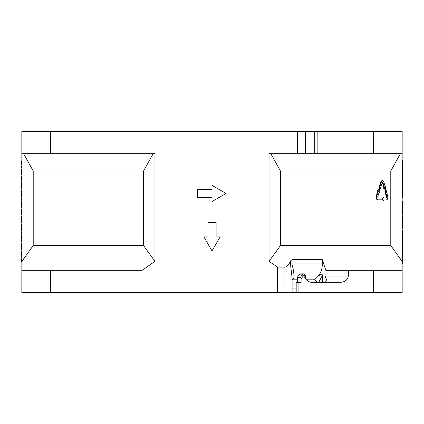<?xml version="1.0" encoding="UTF-8"?>
<svg xmlns="http://www.w3.org/2000/svg" width="424" height="424" viewBox="0 0 424 424"><rect width="100%" height="100%" fill="white"/><g stroke="black" fill="none" stroke-linecap="round" stroke-linejoin="round"><path stroke-width="0.64" d="M297.42 282.363L297.42 277.322L300.383 277.322L301.098 278.844L301.098 282.363L296.185 282.363L296.185 292.502L402.164 292.502L402.164 270.316L402.164 292.502M301.098 278.844L303.43 275.754L308.036 281.457L311.449 282.363L339.401 282.363C344.484 282.347 347.473 280.232 348.364 276.024L348.364 270.316L402.164 270.316L402.164 153.684L373.639 153.684L373.639 131.498L21.836 131.498L21.836 292.502L296.185 292.502M296.668 282.363L298.088 282.834L298.448 282.363M61.475 292.502L79.94 292.502M383.99 292.502L384.701 292.502M385.92 292.502L386.905 292.502M109.09 292.502L109.641 292.502M83.014 292.502L89.734 292.502M402.164 153.684L402.164 131.498L373.639 131.498M277.561 292.502L277.561 267.147L269.049 261.354L269.049 153.684L373.639 153.684M21.836 153.684L154.951 153.684L154.951 261.354L142.178 270.316L21.836 270.316M212 185.346L226.04 193.455L212 201.559L212 197.558L197.637 197.558L197.637 189.348L212 189.348L212 185.346M203.907 236.889L207.908 236.889L207.908 222.526L216.118 222.526L216.118 236.889L220.12 236.889L212.011 250.929L203.907 236.889M303.913 131.498L303.913 153.684M314.688 153.684L314.688 131.498M402.164 263.24L402.8 263.24L402.8 258.693L402.164 258.693M402.8 258.693L402.8 257.649L402.164 257.649M402.8 257.649L402.8 247.616L402.164 247.616M402.8 247.616L402.8 243.069L402.164 243.069M402.8 243.069L402.8 242.024L402.164 242.024M402.164 230.047L402.8 230.047L402.8 232.58L402.164 232.58M402.8 242.024L402.8 232.58M402.164 227.73L402.8 227.73L402.8 228.907L402.164 228.907M402.8 227.73L402.8 215.79L402.164 215.79M402.164 214.952L402.8 214.952L402.8 201.108L402.164 201.108M402.8 205.656L402.164 205.656M402.8 206.7L402.164 206.7M402.164 160.76L402.8 160.76L402.8 197.616L402.164 197.616M21.836 166.234L21.2 166.234L21.836 166.065M21.2 166.234L21.2 166.574L21.836 166.574M21.2 166.574L21.2 166.908L21.836 166.908M21.2 166.908L21.2 167.586L21.836 167.586M21.836 172.319L21.2 172.319L21.2 168.938L21.836 168.938M21.2 172.319L21.2 173.331L21.836 173.331M21.2 173.331L21.2 175.022L21.836 175.022M21.836 177.391L21.2 177.391L21.2 176.373L21.836 176.373M21.2 177.391L21.2 178.403L21.836 178.403M21.836 180.433L21.2 180.433L21.2 179.755L21.836 179.755M21.2 180.433L21.2 180.772L21.836 180.772M21.2 180.772L21.2 181.106L21.836 181.106M21.2 181.106L21.836 181.276M21.836 182.627L21.2 182.627L21.2 188.039L21.836 188.039M21.2 185.166L21.836 185.166M21.2 188.039L21.2 189.051L21.836 189.051M21.2 183.815L21.836 183.815M21.836 190.408L21.2 190.408L21.2 195.475L21.836 195.475M21.2 195.475L21.2 196.492L21.836 196.492M21.2 191.081L21.836 191.081M21.836 200.208L21.2 200.208L21.2 197.844L21.836 197.844M21.836 201.564L21.2 201.564L21.2 207.649L21.836 207.649M21.2 201.729L21.836 201.729M21.2 201.898L21.836 201.898M21.2 202.237L21.836 202.237M21.2 202.746L21.836 202.746M21.2 203.589L21.836 203.589M21.2 204.607L21.836 204.607M21.2 205.619L21.836 205.619M21.2 206.462L21.836 206.462M21.2 206.97L21.836 206.97M21.2 207.309L21.836 207.309M21.2 207.479L21.836 207.479M21.836 209L21.2 209L21.2 209.509L21.836 209.509M21.2 209.17L21.836 209.17M21.2 209.509L21.2 210.013L21.836 210.013M21.2 210.013L21.2 210.691L21.836 210.691M21.2 210.691L21.2 211.364L21.836 211.364M21.2 211.364L21.2 212.721L21.836 212.721M21.2 212.721L21.2 213.394L21.836 213.394M21.2 213.394L21.2 214.072L21.836 214.072M21.2 214.072L21.2 214.576L21.836 214.576M21.2 214.576L21.2 214.915L21.836 214.915M21.2 214.915L21.836 215.085M21.836 216.436L21.2 216.436L21.2 221.508L21.836 221.508M21.2 221.508L21.2 222.521L21.836 222.521M21.2 217.114L21.836 217.114M21.836 224.042L21.2 224.042L21.836 223.877M21.2 224.042L21.2 224.72L21.836 224.72M21.2 224.72L21.2 225.398L21.836 225.398M21.2 225.398L21.2 226.241L21.836 226.241M21.2 226.241L21.2 227.762L21.836 227.762M21.2 227.762L21.2 228.61L21.836 228.61M21.2 228.61L21.2 229.283L21.836 229.283M21.2 229.283L21.2 229.962L21.836 229.962M21.2 229.962L21.2 230.296L21.836 230.296M21.2 230.296L21.836 230.465M21.836 234.186L21.2 234.186L21.2 231.822L21.836 231.822M21.836 238.24L21.2 238.24L21.2 235.537L21.836 235.537M21.2 238.24L21.2 239.258L21.836 239.258M21.2 239.258L21.2 241.961L21.836 241.961M21.836 243.482L21.2 243.482L21.836 243.312M21.2 243.482L21.2 243.991L21.836 243.991M21.2 243.991L21.2 244.664L21.836 244.664M21.2 244.664L21.2 245.512L21.836 245.512M21.2 245.512L21.2 249.566L21.836 249.566M21.836 251.088L21.2 251.088L21.836 250.918M21.2 251.088L21.2 251.596L21.836 251.596M21.2 251.596L21.2 252.275L21.836 252.275M21.2 252.275L21.2 253.117L21.836 253.117M21.2 253.117L21.2 256.16L21.836 256.16M21.2 256.16L21.2 257.177L21.836 257.177M21.836 258.529L21.2 258.529L21.2 262.074L21.836 262.074M21.2 261.74L21.836 261.74M21.836 161.502L21.2 161.502L21.2 161.162L21.836 161.162M21.2 161.502L21.2 164.713L21.836 164.713M153.159 153.684L143.572 171.005L143.572 245.591L154.951 261.354M21.836 261.354L33.215 245.591L143.572 245.591M23.622 153.684L33.215 171.005L33.215 245.591M143.572 171.005L33.215 171.005M348.364 270.316L325.796 270.316L322.335 259.652L322.335 263.977C322.187 270.077 320.221 274.699 316.436 277.847C320.39 273.994 322.357 273.22 322.335 275.526L318.737 282.363M322.335 282.363L322.335 275.526M296.185 282.946L292.11 282.946L296.185 282.956M292.11 284.896L296.185 284.896L292.11 284.896M322.335 259.652L291.945 259.652L290.466 261.067C288.559 265.419 286.391 267.443 283.969 267.147L277.561 267.147M292.11 292.502L292.11 278.059L290.466 263.977L290.466 261.067M291.749 279.824L293.779 278.547C294.293 275.494 293.678 270.634 291.945 263.977L291.945 259.652M269.049 261.354L280.428 245.591L390.785 245.591L402.164 261.354M270.841 153.684L280.428 171.005L280.428 245.591M280.428 171.005L390.785 171.005L400.378 153.684M390.785 171.005L390.785 245.591M383.927 200.844A267.051 159.885 180 0 0 382.634 198.941L382.051 198.941A266.643 159.991 180 0 0 383.338 197.038L383.916 197.038L383.916 198.056L386.094 198.056L386.391 196.911L384.759 190.837L385.48 189.947L386.063 189.947M386.094 199.831L386.672 199.831C387.679 199.312 388.008 198.045 387.663 196.026A622.48 538.125 0.8 0 0 386.073 189.947A238.505 118.72 -0.2 0 1 385.347 190.837L384.759 190.837M382.051 198.941A266.648 159.996 -0 0 1 383.338 200.844L383.916 200.844L383.916 199.831M381.399 199.831L377.514 199.831C376.178 199.254 375.744 197.987 376.215 196.026L377.906 191.044L377.397 190.54L379.061 189.295L379.618 189.295L379.83 192.443L379.199 192.358M383.974 188.049L384.414 187.541L382.962 182.564L382.395 182.564L383.837 187.541L383.402 188.049A216.388 85.007 0 0 1 384.812 189.295L385.411 189.295A216.961 84.986 180 0 0 383.985 188.049L383.397 188.049M380.895 181.673A579.29 504.337 -175.5 0 1 378.976 187.752L379.835 188.638L380.397 188.638A233.576 116.494 180 0 0 379.554 187.752A581.829 508.927 12.9 0 0 381.478 181.673L382.623 180.407L383.746 181.673L385.156 186.655L385.58 186.147L385.019 186.147M382.066 180.407L380.906 181.673L381.468 181.673M382.634 198.941A267.046 159.88 0 0 0 383.927 197.038M385.337 190.837L386.974 196.911L386.672 198.056L383.916 198.056M379.83 192.443L379.337 191.934L377.678 196.911L378.065 198.056L381.96 198.056L381.96 199.831L377.514 199.831M377.906 191.044L378.457 191.044L376.766 196.026C376.284 197.987 376.719 199.254 378.065 199.831M378.457 191.044L377.397 190.54M377.948 190.54L379.618 189.295M384.414 187.541L383.837 187.541M382.284 182.564L382.962 182.564L382.284 182.564A581.532 503.198 180 0 1 380.408 188.638M379.544 187.752L378.976 187.752M385.58 186.147L385.4 189.295M292.11 279.824L297.42 279.824M306.6 279.824L314.041 279.824L316.436 277.847M316.956 282.363A3.169 2.979 90 0 0 314.041 279.824M325.033 276.024L326.883 280.497L325.033 282.363L325.033 276.024L348.364 276.024M303.43 276.024L305.333 276.024L305.333 275.754L303.43 275.754L302.243 274.858A1.903 1.346 -90 0 1 303.43 273.851L300.521 273.851L298.782 274.858L297.42 277.322M373.639 292.502L373.639 270.316M298.088 292.502L298.088 282.834M297.574 153.684L297.574 131.498M50.361 270.316L50.361 292.502M50.361 131.498L50.361 153.684M305.619 153.684L305.619 131.498M317.857 131.498L317.857 153.684M402.8 252.566L402.164 252.566M402.164 246.439L402.8 246.439M402.164 240.848L402.8 240.848M402.164 218.063L402.8 218.063M402.164 211.783L402.8 211.783M283.969 292.502L283.969 267.147M290.466 263.977L322.335 263.977M293.779 278.547L292.11 279.204M386.974 196.911L386.391 196.911M376.766 196.026L376.215 196.026M296.185 288.066L292.11 288.066M298.782 274.858L302.243 274.858L300.383 277.322M402.164 249.397L402.8 249.397M382.056 180.407L382.623 180.407M305.333 276.024C305.709 279.872 307.824 281.986 311.672 282.363M305.333 275.754A1.903 1.903 0 0 0 303.43 273.851"/></g></svg>
